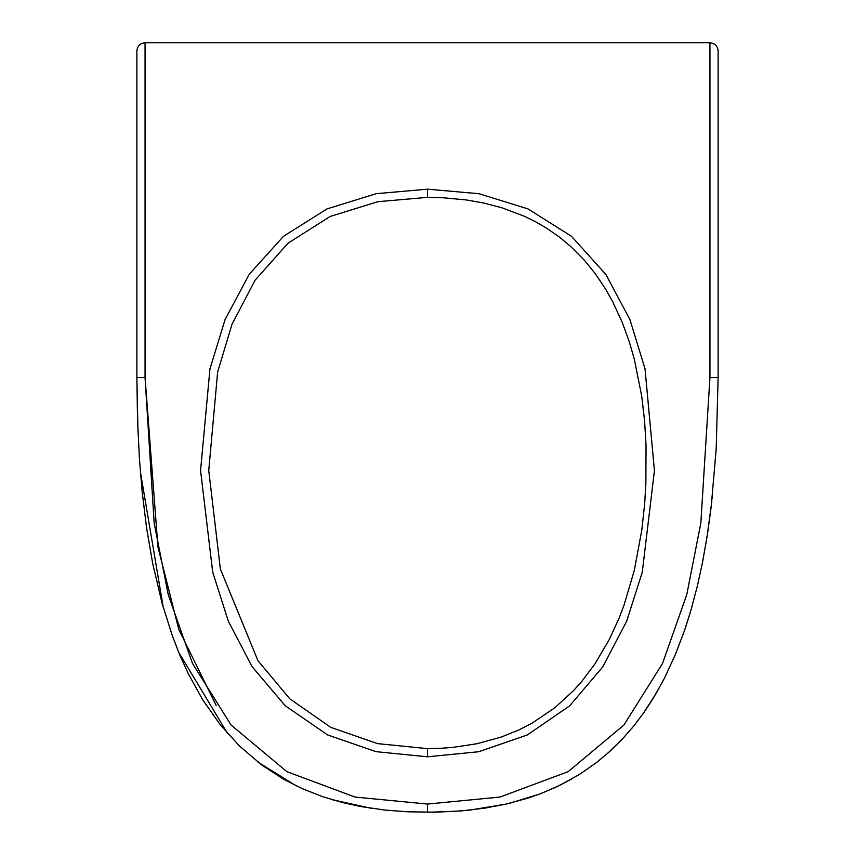 <?xml version="1.0" encoding="UTF-8"?>
<svg xmlns="http://www.w3.org/2000/svg" width="855" height="855" viewBox="0 0 855 855"><rect width="100%" height="100%" fill="white"/><g stroke="black" fill="none" stroke-linecap="round" stroke-linejoin="round"><path stroke-width="1.28" d="M709.939 377.632L700.833 523.089L686.757 594.695L662.529 663.448L623.872 725.083L568.137 771.659L500.015 797.052L427.5 804.063L355.007 797.052L286.885 771.67L231.149 725.115L192.493 663.48L168.264 594.749L154.178 523.175L145.061 377.632L145.061 42.75C140.124 43.274 137.399 45.999 136.875 50.937C137.399 45.999 140.124 43.274 145.061 42.75L709.939 42.75C714.876 43.274 717.602 45.999 718.125 50.937C717.602 45.999 714.876 43.274 709.939 42.75L709.939 377.632L718.125 377.632L718.125 50.937M136.875 50.937L136.875 377.632L137.527 419.805L139.451 459.156L142.112 491.283L146.579 527.877L152.671 563.402L162.215 603.748L172.421 635.992L179.892 655.219L188.346 673.793L202.656 699.7L220.205 724.687L239.421 745.977L261.822 765.065L283.924 779.407L302.328 788.684L322.624 796.657L342.684 802.589L360.81 806.554L385.103 810.08L408.134 811.823L435.997 812.164L460.995 810.925L484.967 808.114L506.555 803.989L527.877 798.143L541.461 793.355L559.523 785.478L579.444 774.438L596.491 762.575L609.893 751.342L622.312 739.115L633.32 726.515L643.569 712.974L656.234 693.245L664.73 677.652L675.343 654.631L684.374 630.883L691.011 609.978L697.391 585.932L702.703 561.479L707.555 533.67L711.253 506.267L716.18 448.918L718.125 377.632M712.514 494.96L712.151 498.347M711.841 501.126L707.074 536.737L702.041 564.824M690.156 612.896L685.293 628.211M663.64 679.778L653.295 698.161L645.236 710.58M637.691 720.968L633.812 725.906M633.309 726.526L631.834 728.321M624.289 736.978L607.67 753.33M571.578 779.119L555.846 787.241L539.462 794.113L509.676 803.251M505.743 804.17L469.876 810.08L453.15 811.481L427.5 812.25L427.5 804.063M371.166 808.285L331.975 799.649M296.215 785.841L257.996 762.168M227.59 733.505L178.684 652.301M163.294 607.574L140.359 471.661M137.997 432.406L136.875 377.632L145.061 377.632L157.94 547.018L178.77 629.365L216.187 705.471M427.5 197.355L377.825 201.705L330.148 216.465L288.071 243.151L255.175 280.109L232.004 324.259L217.64 372.053L208.748 470.549L220.366 568.981L257.921 660.648L289.866 698.898L330.725 727.338L377.579 743.636L427.5 748.627L440.079 748.339L452.562 747.441L477.101 743.711L501.287 737.042L518.825 729.978L532.077 723.148L554.66 707.887L573.491 690.648L582.116 680.975L594.973 663.833L609.401 639.294L619.073 618.186L623.958 605.383L634.314 570.349L641.827 530.004L644.67 503.691L645.867 483.877L646.038 445.199L644.595 420.916L641.742 396.314L634.314 359.175L629.323 341.893L622.355 322.677L612.661 301.633L605.65 289.172L595.486 273.974L584.585 260.486L570.702 246.464L559.416 237.081L546.847 228.328L535.647 221.798L524.617 216.358L501.65 207.701L483.674 203.009L466.467 199.963L443.018 197.751L427.5 197.355L427.5 189.169L479.046 193.732L527.995 208.909L571.471 236.279L605.832 274.391L629.943 319.599L645.023 368.794L654.428 470.667L642.265 572.262L626.64 621.286L602.796 666.857L569.612 705.888L527.375 734.937L478.779 751.716L427.5 756.814L375.976 751.663L327.583 734.915L285.26 705.77L252.001 666.537L228.285 621.115L212.703 572.134L200.562 470.539L209.956 368.89L225.047 319.631L249.297 274.22L283.486 236.311L327.005 208.909L376.221 193.679L427.5 189.169M427.5 748.627L427.5 756.814"/></g></svg>
